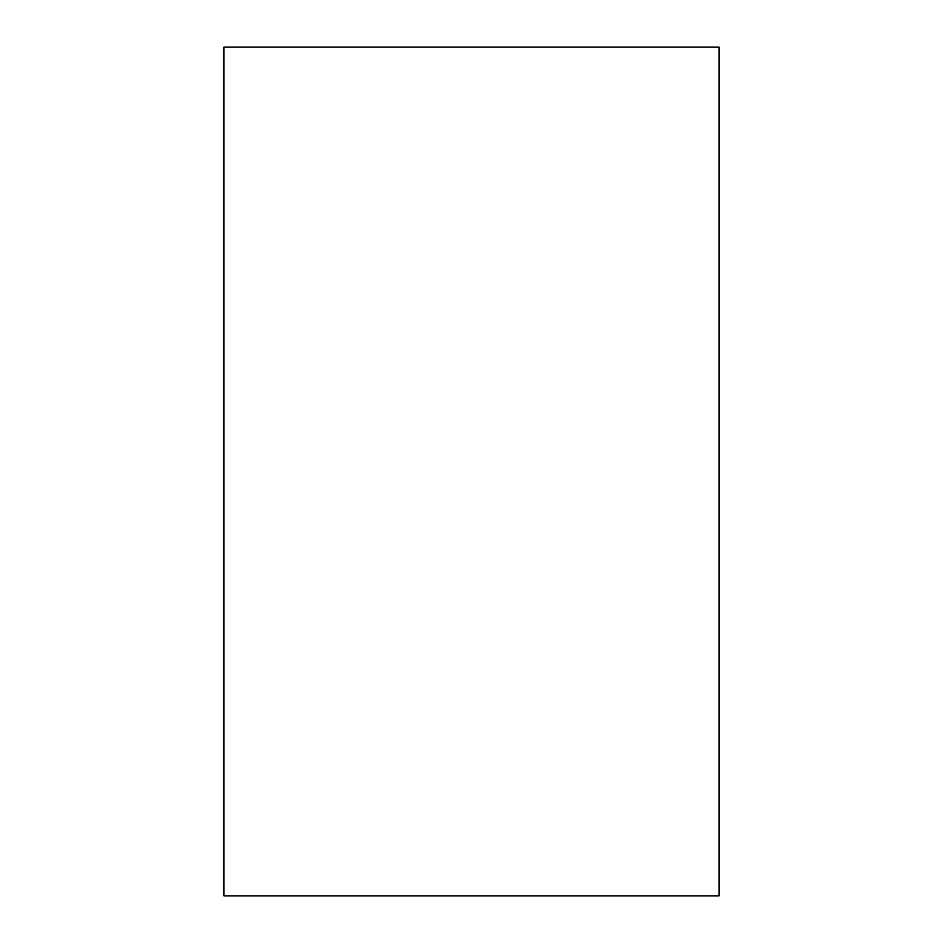 <?xml version="1.0" encoding="UTF-8"?>
<svg xmlns="http://www.w3.org/2000/svg" width="943" height="943" viewBox="0 0 943 943"><rect width="100%" height="100%" fill="white"/><g stroke="black" fill="none" stroke-linecap="round" stroke-linejoin="round"><path stroke-width="1.41" d="M719.038 895.85L223.963 895.85L223.963 47.15L719.038 47.15L719.038 895.85"/></g></svg>
